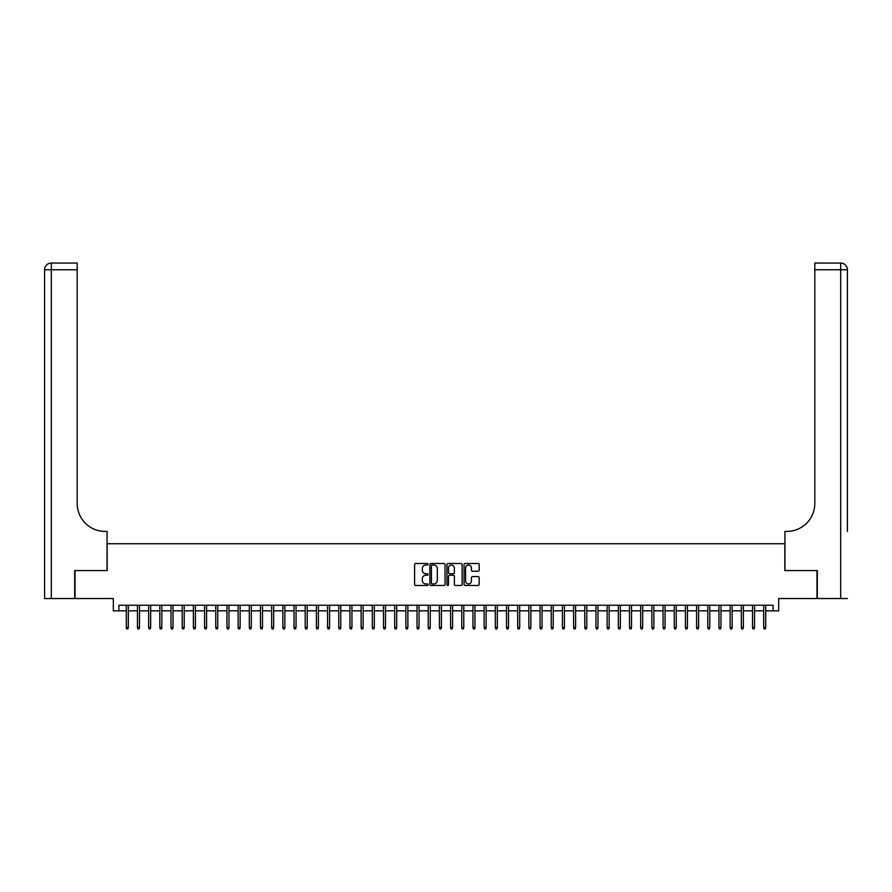 <?xml version="1.0" encoding="UTF-8"?>
<svg xmlns="http://www.w3.org/2000/svg" width="892" height="892" viewBox="0 0 892 892"><rect width="100%" height="100%" fill="white"/><g stroke="black" fill="none" stroke-linecap="round" stroke-linejoin="round"><path stroke-width="1.34" d="M428.104 564.279A0.769 0.769 0 0 0 427.335 563.51L415.672 563.51A1.093 1.093 0 0 0 414.579 564.614L414.579 584.371A1.093 1.093 0 0 0 415.672 585.464L427.335 585.464A0.769 0.769 0 0 0 428.104 584.695A0.769 0.769 0 0 0 427.335 583.926L425.83 583.926A3.512 3.512 0 0 1 422.317 580.413L422.317 578.774A3.512 3.512 0 0 1 425.83 575.262L427.335 575.262A0.769 0.769 0 0 0 428.104 574.493A0.769 0.769 0 0 0 427.335 573.723L425.83 573.723A3.512 3.512 0 0 1 422.317 570.211L422.317 568.561A3.512 3.512 0 0 1 425.83 565.049L427.335 565.049A0.769 0.769 0 0 0 428.104 564.279M478.079 571.248A1.093 1.093 0 0 0 479.171 570.155L479.171 564.614A1.093 1.093 0 0 0 478.079 563.51L465.122 563.51A1.093 1.093 0 0 0 464.03 564.614L464.03 584.371A1.093 1.093 0 0 0 465.122 585.464L478.079 585.464A1.093 1.093 0 0 0 479.171 584.371L479.171 577.67A1.093 1.093 0 0 0 478.079 576.578L472.537 576.578A1.093 1.093 0 0 0 471.433 577.67L471.433 580.993A2.932 2.932 0 0 1 468.501 583.926A2.932 2.932 0 0 1 465.568 580.993L465.568 567.981A2.932 2.932 0 0 1 468.501 565.049A2.932 2.932 0 0 1 471.433 567.981L471.433 570.155A1.093 1.093 0 0 0 472.537 571.248L478.079 571.248M118.904 610.83L118.904 605.244L773.096 605.244L773.096 610.83L778.683 610.83L778.683 598.532L816.983 598.532L816.983 570.579L784.837 570.579L784.837 543.741L107.163 543.741L107.163 570.579L75.017 570.579L75.017 598.532L113.317 598.532L113.317 610.83L126.285 610.83M445.041 564.614A1.093 1.093 0 0 0 443.937 563.51L430.992 563.51A1.093 1.093 0 0 0 429.888 564.614L429.888 584.371A1.093 1.093 0 0 0 430.992 585.464L443.937 585.464A1.093 1.093 0 0 0 445.041 584.371L445.041 564.614M448.063 563.51L461.008 563.51A1.093 1.093 0 0 1 462.112 564.614L462.112 584.371A1.093 1.093 0 0 1 461.008 585.464L455.466 585.464A1.093 1.093 0 0 1 454.374 584.371L454.374 576.355A1.093 1.093 0 0 0 453.27 575.262L449.59 575.262A1.093 1.093 0 0 0 448.498 576.355L448.498 584.695A0.769 0.769 0 0 1 447.728 585.464A0.769 0.769 0 0 1 446.959 584.695L446.959 564.614A1.093 1.093 0 0 1 448.063 563.51M128.303 610.83L137.468 610.83M139.487 610.83L148.652 610.83M150.67 610.83L159.835 610.83M161.853 610.83L171.019 610.83M173.037 610.83L182.202 610.83M184.22 610.83L193.386 610.83M195.393 610.83L204.569 610.83M206.576 610.83L215.752 610.83M217.76 610.83L226.936 610.83M228.943 610.83L238.119 610.83M240.126 610.83L249.303 610.83M251.31 610.83L260.475 610.83M262.493 610.83L271.659 610.83M273.677 610.83L282.842 610.83M284.86 610.83L294.025 610.83M296.044 610.83L305.209 610.83M307.227 610.83L316.392 610.83M318.411 610.83L327.576 610.83M329.594 610.83L338.759 610.83M340.766 610.83L349.943 610.83M351.95 610.83L361.126 610.83M363.133 610.83L372.31 610.83M374.317 610.83L383.493 610.83M385.5 610.83L394.677 610.83M396.684 610.83L405.849 610.83M407.867 610.83L417.032 610.83M419.05 610.83L428.216 610.83M430.234 610.83L439.399 610.83M441.417 610.83L450.583 610.83M452.601 610.83L461.766 610.83M463.784 610.83L472.95 610.83M474.968 610.83L484.133 610.83M486.151 610.83L495.316 610.83M497.323 610.83L506.5 610.83M508.507 610.83L517.683 610.83M519.69 610.83L528.867 610.83M530.874 610.83L540.05 610.83M542.057 610.83L551.234 610.83M553.241 610.83L562.406 610.83M564.424 610.83L573.589 610.83M575.608 610.83L584.773 610.83M586.791 610.83L595.956 610.83M597.974 610.83L607.14 610.83M609.158 610.83L618.323 610.83M620.341 610.83L629.507 610.83M631.525 610.83L640.69 610.83M642.697 610.83L651.874 610.83M653.881 610.83L663.057 610.83M665.064 610.83L674.24 610.83M676.247 610.83L685.424 610.83M687.431 610.83L696.607 610.83M698.614 610.83L707.78 610.83M709.798 610.83L718.963 610.83M720.981 610.83L730.147 610.83M732.165 610.83L741.33 610.83M743.348 610.83L752.514 610.83M754.532 610.83L763.697 610.83M765.715 610.83L773.096 610.83M432.196 565.049A0.769 0.769 0 0 0 431.427 565.818L431.427 583.156A0.769 0.769 0 0 0 432.196 583.926L433.791 583.926A3.512 3.512 0 0 0 437.303 580.413L437.303 568.561A3.512 3.512 0 0 0 433.791 565.049L432.196 565.049M454.374 568.037A2.932 2.932 0 0 0 451.43 565.104A2.932 2.932 0 0 0 448.498 568.037L448.498 572.619A1.093 1.093 0 0 0 449.59 573.723L453.27 573.723A1.093 1.093 0 0 0 454.374 572.619L454.374 568.037M126.285 627.489L126.731 628.949L127.857 628.949L128.303 627.489L126.285 627.489L126.285 605.244M128.303 627.489L128.303 605.244M74.683 570.579L107.051 570.579L107.051 531.431L105.156 531.431A27.953 27.953 0 0 1 77.203 503.478L77.203 269.763L51.312 269.763L51.312 598.532L74.683 598.532L74.683 570.579M51.312 598.532L44.6 598.532L44.6 269.763A6.712 6.712 0 0 1 51.312 263.051L77.203 263.051L77.203 269.763M105.156 531.431A27.953 27.953 0 0 1 77.203 503.478M51.312 263.051A6.712 6.712 0 0 0 44.6 269.763L51.312 269.763L51.312 263.051M847.4 598.532L817.317 598.532L817.317 570.579L784.949 570.579L784.949 531.431L786.844 531.431A27.953 27.953 0 0 0 814.797 503.478L814.797 263.051L840.688 263.051A6.712 6.712 0 0 1 847.4 269.763L847.4 531.431M786.844 531.431A27.953 27.953 0 0 0 814.797 503.478M847.4 269.763A6.712 6.712 0 0 0 840.688 263.051A6.712 6.712 0 0 1 847.4 269.763L814.797 269.763M137.468 627.489L137.914 628.949L139.041 628.949L139.487 627.489L137.468 627.489L137.468 605.244M139.487 627.489L139.487 605.244M148.652 627.489L149.098 628.949L150.224 628.949L150.67 627.489L148.652 627.489L148.652 605.244M150.67 627.489L150.67 605.244M159.835 627.489L160.281 628.949L161.407 628.949L161.853 627.489L159.835 627.489L159.835 605.244M161.853 627.489L161.853 605.244M171.019 627.489L171.465 628.949L172.58 628.949L173.037 627.489L171.019 627.489L171.019 605.244M173.037 627.489L173.037 605.244M182.202 627.489L182.648 628.949L183.763 628.949L184.22 627.489L182.202 627.489L182.202 605.244M184.22 627.489L184.22 605.244M193.386 627.489L193.832 628.949L194.947 628.949L195.393 627.489L193.386 627.489L193.386 605.244M195.393 627.489L195.393 605.244M204.569 627.489L205.015 628.949L206.13 628.949L206.576 627.489L204.569 627.489L204.569 605.244M206.576 627.489L206.576 605.244M215.752 627.489L216.198 628.949L217.314 628.949L217.76 627.489L215.752 627.489L215.752 605.244M217.76 627.489L217.76 605.244M226.936 627.489L227.382 628.949L228.497 628.949L228.943 627.489L226.936 627.489L226.936 605.244M228.943 627.489L228.943 605.244M238.119 627.489L238.565 628.949L239.68 628.949L240.126 627.489L238.119 627.489L238.119 605.244M240.126 627.489L240.126 605.244M249.303 627.489L249.749 628.949L250.864 628.949L251.31 627.489L249.303 627.489L249.303 605.244M251.31 627.489L251.31 605.244M260.475 627.489L260.932 628.949L262.047 628.949L262.493 627.489L260.475 627.489L260.475 605.244M262.493 627.489L262.493 605.244M271.659 627.489L272.116 628.949L273.231 628.949L273.677 627.489L271.659 627.489L271.659 605.244M273.677 627.489L273.677 605.244M282.842 627.489L283.288 628.949L284.414 628.949L284.86 627.489L282.842 627.489L282.842 605.244M284.86 627.489L284.86 605.244M294.025 627.489L294.472 628.949L295.598 628.949L296.044 627.489L294.025 627.489L294.025 605.244M296.044 627.489L296.044 605.244M305.209 627.489L305.655 628.949L306.781 628.949L307.227 627.489L305.209 627.489L305.209 605.244M307.227 627.489L307.227 605.244M316.392 627.489L316.838 628.949L317.965 628.949L318.411 627.489L316.392 627.489L316.392 605.244M318.411 627.489L318.411 605.244M327.576 627.489L328.022 628.949L329.137 628.949L329.594 627.489L327.576 627.489L327.576 605.244M329.594 627.489L329.594 605.244M338.759 627.489L339.205 628.949L340.32 628.949L340.766 627.489L338.759 627.489L338.759 605.244M340.766 627.489L340.766 605.244M349.943 627.489L350.389 628.949L351.504 628.949L351.95 627.489L349.943 627.489L349.943 605.244M351.95 627.489L351.95 605.244M361.126 627.489L361.572 628.949L362.687 628.949L363.133 627.489L361.126 627.489L361.126 605.244M363.133 627.489L363.133 605.244M372.31 627.489L372.756 628.949L373.871 628.949L374.317 627.489L372.31 627.489L372.31 605.244M374.317 627.489L374.317 605.244M383.493 627.489L383.939 628.949L385.054 628.949L385.5 627.489L383.493 627.489L383.493 605.244M385.5 627.489L385.5 605.244M394.677 627.489L395.123 628.949L396.238 628.949L396.684 627.489L394.677 627.489L394.677 605.244M396.684 627.489L396.684 605.244M405.849 627.489L406.306 628.949L407.421 628.949L407.867 627.489L405.849 627.489L405.849 605.244M407.867 627.489L407.867 605.244M417.032 627.489L417.489 628.949L418.604 628.949L419.05 627.489L417.032 627.489L417.032 605.244M419.05 627.489L419.05 605.244M428.216 627.489L428.662 628.949L429.788 628.949L430.234 627.489L428.216 627.489L428.216 605.244M430.234 627.489L430.234 605.244M439.399 627.489L439.845 628.949L440.971 628.949L441.417 627.489L439.399 627.489L439.399 605.244M441.417 627.489L441.417 605.244M450.583 627.489L451.029 628.949L452.155 628.949L452.601 627.489L450.583 627.489L450.583 605.244M452.601 627.489L452.601 605.244M461.766 627.489L462.212 628.949L463.338 628.949L463.784 627.489L461.766 627.489L461.766 605.244M463.784 627.489L463.784 605.244M472.95 627.489L473.396 628.949L474.511 628.949L474.968 627.489L472.95 627.489L472.95 605.244M474.968 627.489L474.968 605.244M484.133 627.489L484.579 628.949L485.694 628.949L486.151 627.489L484.133 627.489L484.133 605.244M486.151 627.489L486.151 605.244M495.316 627.489L495.762 628.949L496.877 628.949L497.323 627.489L495.316 627.489L495.316 605.244M497.323 627.489L497.323 605.244M506.5 627.489L506.946 628.949L508.061 628.949L508.507 627.489L506.5 627.489L506.5 605.244M508.507 627.489L508.507 605.244M517.683 627.489L518.129 628.949L519.244 628.949L519.69 627.489L517.683 627.489L517.683 605.244M519.69 627.489L519.69 605.244M528.867 627.489L529.313 628.949L530.428 628.949L530.874 627.489L528.867 627.489L528.867 605.244M530.874 627.489L530.874 605.244M540.05 627.489L540.496 628.949L541.611 628.949L542.057 627.489L540.05 627.489L540.05 605.244M542.057 627.489L542.057 605.244M551.234 627.489L551.68 628.949L552.795 628.949L553.241 627.489L551.234 627.489L551.234 605.244M553.241 627.489L553.241 605.244M562.406 627.489L562.863 628.949L563.978 628.949L564.424 627.489L562.406 627.489L562.406 605.244M564.424 627.489L564.424 605.244M573.589 627.489L574.035 628.949L575.162 628.949L575.608 627.489L573.589 627.489L573.589 605.244M575.608 627.489L575.608 605.244M584.773 627.489L585.219 628.949L586.345 628.949L586.791 627.489L584.773 627.489L584.773 605.244M586.791 627.489L586.791 605.244M595.956 627.489L596.402 628.949L597.529 628.949L597.974 627.489L595.956 627.489L595.956 605.244M597.974 627.489L597.974 605.244M607.14 627.489L607.586 628.949L608.712 628.949L609.158 627.489L607.14 627.489L607.14 605.244M609.158 627.489L609.158 605.244M618.323 627.489L618.769 628.949L619.884 628.949L620.341 627.489L618.323 627.489L618.323 605.244M620.341 627.489L620.341 605.244M629.507 627.489L629.953 628.949L631.068 628.949L631.525 627.489L629.507 627.489L629.507 605.244M631.525 627.489L631.525 605.244M640.69 627.489L641.136 628.949L642.251 628.949L642.697 627.489L640.69 627.489L640.69 605.244M642.697 627.489L642.697 605.244M651.874 627.489L652.32 628.949L653.435 628.949L653.881 627.489L651.874 627.489L651.874 605.244M653.881 627.489L653.881 605.244M663.057 627.489L663.503 628.949L664.618 628.949L665.064 627.489L663.057 627.489L663.057 605.244M665.064 627.489L665.064 605.244M674.24 627.489L674.687 628.949L675.802 628.949L676.247 627.489L674.24 627.489L674.24 605.244M676.247 627.489L676.247 605.244M685.424 627.489L685.87 628.949L686.985 628.949L687.431 627.489L685.424 627.489L685.424 605.244M687.431 627.489L687.431 605.244M696.607 627.489L697.053 628.949L698.168 628.949L698.614 627.489L696.607 627.489L696.607 605.244M698.614 627.489L698.614 605.244M707.78 627.489L708.237 628.949L709.352 628.949L709.798 627.489L707.78 627.489L707.78 605.244M709.798 627.489L709.798 605.244M718.963 627.489L719.42 628.949L720.535 628.949L720.981 627.489L718.963 627.489L718.963 605.244M720.981 627.489L720.981 605.244M730.147 627.489L730.593 628.949L731.719 628.949L732.165 627.489L730.147 627.489L730.147 605.244M732.165 627.489L732.165 605.244M741.33 627.489L741.776 628.949L742.902 628.949L743.348 627.489L741.33 627.489L741.33 605.244M743.348 627.489L743.348 605.244M752.514 627.489L752.959 628.949L754.086 628.949L754.532 627.489L752.514 627.489L752.514 605.244M754.532 627.489L754.532 605.244M763.697 627.489L764.143 628.949L765.269 628.949L765.715 627.489L763.697 627.489L763.697 605.244M765.715 627.489L765.715 605.244M840.688 598.532L840.688 263.051"/></g></svg>
